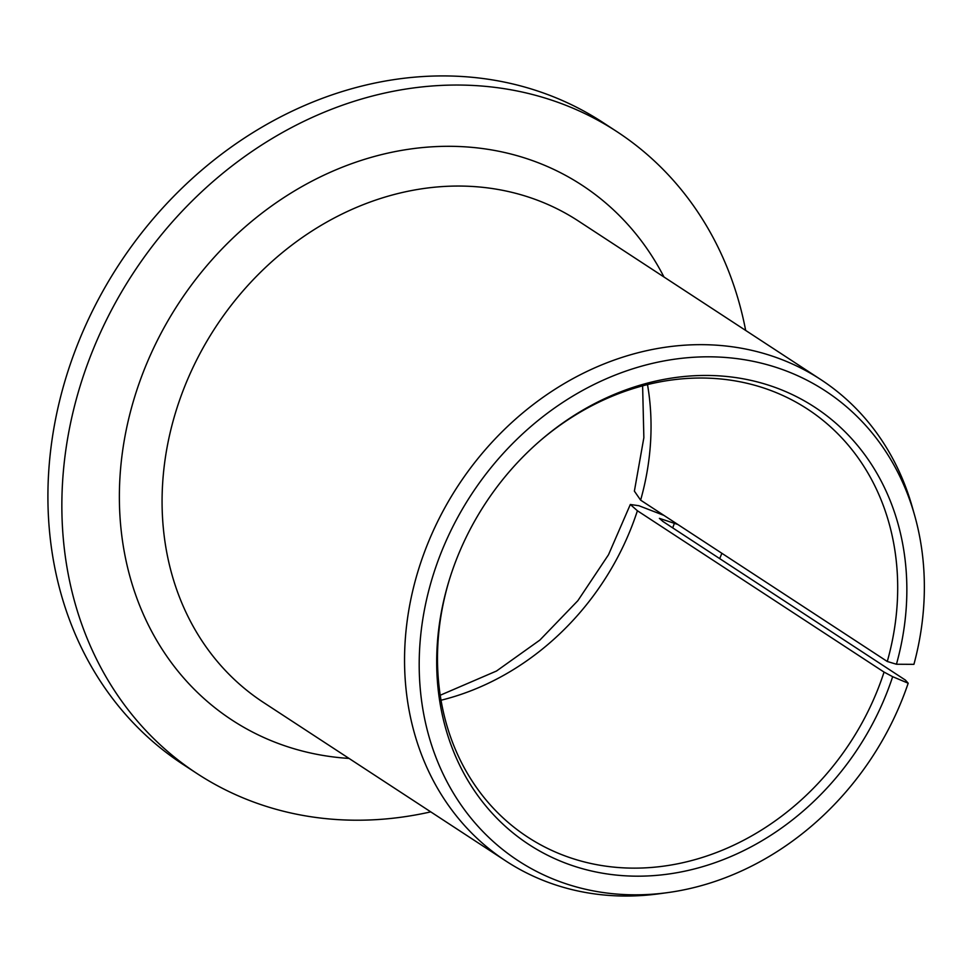 <?xml version="1.0" encoding="UTF-8"?>
<svg xmlns="http://www.w3.org/2000/svg" width="973" height="973" viewBox="0 0 973 973"><rect width="100%" height="100%" fill="white"/><g stroke="black" fill="none" stroke-linecap="round" stroke-linejoin="round"><path stroke-width="1.46" d="M896.437 664.243A261.214 222.963 123.2 0 0 812.467 405.729A261.214 222.963 123.2 0 0 541.706 439.407A261.214 222.963 123.2 0 0 448.869 581.331A261.214 222.963 123.2 0 0 594.199 871.601A261.214 222.963 123.2 0 0 892.655 676.685L908.186 683.216A280.662 239.565 123.2 0 1 667.977 892.569A280.662 239.565 123.2 0 1 420.056 686.439A280.662 239.565 123.2 0 1 626.466 370.895A280.662 239.565 123.2 0 1 914.656 515.459A280.662 239.565 123.2 0 1 913.927 664.34L896.437 664.243L887.279 661.482L640.623 500.146L634.384 491.134L643.858 437.692L642.618 385.843M887.279 661.482A255.68 218.232 123.2 0 0 807.554 409.11A255.68 218.232 123.2 0 0 540.988 440.027M449.149 580.431A255.68 218.232 123.2 0 0 527.621 837.048A255.68 218.232 123.2 0 0 884.056 672.088L892.655 676.685M441.037 700.232A255.68 218.232 123.2 0 0 637.4 510.752L630.322 504.488L638.872 505.717L663.902 515.374M677.84 524.483L659.402 518.354L662.929 521.479L905.401 680.091L908.186 683.216M745.671 330.443A383.52 327.354 123.2 0 0 616.955 131.671A383.52 327.354 123.2 0 0 133.058 273.425A383.52 327.354 123.2 0 0 197.057 773.571A383.52 327.354 123.2 0 0 430.747 811.871M719.692 558.611A383.52 327.354 123.2 0 0 721.869 553.284M616.955 131.671L603.017 122.549A383.52 327.354 123.2 0 0 119.12 264.303A383.52 327.354 123.2 0 0 183.119 764.462L197.057 773.571M914.656 515.459L912.333 507.249A287.643 245.512 123.2 0 0 820.871 379.628A287.643 245.512 123.2 0 0 457.955 485.941A287.643 245.512 123.2 0 0 505.948 861.056A287.643 245.512 123.2 0 0 659.524 893.725L667.977 892.569M637.4 510.752L884.056 672.088M640.623 500.146A255.68 218.232 123.2 0 0 647.507 384.59M820.871 379.628L578.4 221.017A287.643 245.512 123.2 0 0 215.483 327.342A287.643 245.512 123.2 0 0 263.476 702.457L505.948 861.056M663.975 277.001A319.606 272.793 123.2 0 0 178.716 303.284A319.606 272.793 123.2 0 0 349.052 758.429M672.72 527.877A319.606 272.793 123.2 0 0 674.459 523.06M440.222 695.245L496.51 671.017L539.881 640.076L577.853 600.694L608.502 554.756L630.322 504.488"/></g></svg>
